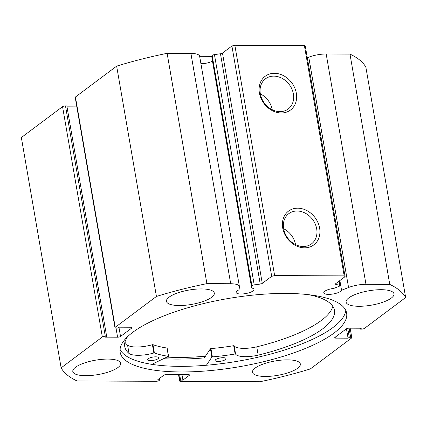 <?xml version="1.0" encoding="UTF-8"?>
<svg xmlns="http://www.w3.org/2000/svg" width="427" height="427" viewBox="0 0 427 427"><rect width="100%" height="100%" fill="white"/><g stroke="black" fill="none" stroke-linecap="round" stroke-linejoin="round"><path stroke-width="0.64" d="M205.435 356.241A114.81 34.523 -9.8 0 1 167.261 357.079M212.064 56.375L199.649 56.321M214.445 54.613L254.225 284.926A2.21 0.662 170.2 0 0 252.197 285.604A2.21 0.662 170.2 0 0 251.951 285.925L212.171 55.611A2.21 0.662 -9.8 0 1 212.416 55.291A2.21 0.662 -9.8 0 1 214.445 54.613L220.455 53.754A2.21 0.662 170.2 0 0 222.483 53.071L262.269 283.389A2.21 0.662 -9.8 0 1 260.24 284.067L220.455 53.754M200.925 63.692A9.052 2.722 170.2 0 0 212.47 61.12M230.692 283.736L190.912 53.423L167.117 53.322L206.903 283.635L230.692 283.736A16.482 4.959 -9.8 0 1 239.419 286.565A16.482 4.959 -9.8 0 1 239.424 287.045L239.035 289.832A9.052 2.722 170.2 0 0 237.15 290.883A9.052 2.722 170.2 0 0 236.152 292.458A9.052 2.722 170.2 0 0 243.171 293.909A9.052 2.722 170.2 0 0 252.992 290.952A9.052 2.722 170.2 0 0 253.99 289.378A9.052 2.722 170.2 0 0 251.663 288.022L251.951 285.925M359.993 328.219L360.153 329.132L361.504 329.137A2.21 0.662 170.2 0 0 364.444 328.39L405.65 297.512A176.629 53.113 170.2 0 0 389.76 284.414L365.971 284.313A16.482 4.959 170.2 0 0 348.56 287.51L341.552 290.269A9.052 2.722 -9.8 0 1 340.618 291.326A9.052 2.722 -9.8 0 1 330.797 294.283A9.052 2.722 -9.8 0 1 323.778 292.831A9.052 2.722 -9.8 0 1 324.776 291.257A9.052 2.722 -9.8 0 1 333.866 288.374L339.139 286.298A2.21 0.662 170.2 0 0 339.993 285.599A2.21 0.662 170.2 0 0 339.545 285.295L335.884 284.393A2.21 0.662 -9.8 0 1 335.435 284.088A2.21 0.662 -9.8 0 1 335.681 283.704L345.107 276.637L344.183 275.874L274.63 275.58L271.695 276.328L262.269 283.389M281.292 112.963A21.099 17.336 -126.8 0 1 259.408 93.054A21.099 17.336 -126.8 0 1 274.444 73.305A21.099 17.336 -126.8 0 1 296.327 93.214A21.099 17.336 -126.8 0 1 281.292 112.963M273.792 76.134A18.889 15.521 53.2 0 0 265.535 78.771A18.889 15.521 53.2 0 0 261.81 98.69A18.889 15.521 53.2 0 0 279.931 111.644A18.889 15.521 53.2 0 0 288.188 109.008A18.889 15.521 53.2 0 0 291.913 89.088A18.889 15.521 53.2 0 0 273.792 76.134M304.59 247.831A21.099 17.336 -126.8 0 1 282.701 227.927A21.099 17.336 -126.8 0 1 297.742 208.179A21.099 17.336 -126.8 0 1 319.626 228.082A21.099 17.336 -126.8 0 1 304.59 247.831M297.091 211.007A18.889 15.521 53.2 0 0 288.828 213.639A18.889 15.521 53.2 0 0 285.103 233.564A18.889 15.521 53.2 0 0 303.223 246.512A18.889 15.521 53.2 0 0 311.486 243.876A18.889 15.521 53.2 0 0 315.211 223.956A18.889 15.521 53.2 0 0 297.091 211.007M120.051 349.377A114.916 34.555 170.2 0 0 212.892 364.642A114.916 34.555 170.2 0 0 332.98 327.514A114.916 34.555 170.2 0 0 345.763 310.392M333.946 333.113A114.916 34.555 170.2 0 0 346.633 313.124A114.916 34.555 170.2 0 0 257.502 294.689A114.916 34.555 170.2 0 0 132.834 332.259A114.916 34.555 170.2 0 0 120.152 352.248A114.916 34.555 170.2 0 0 209.278 370.684A114.916 34.555 170.2 0 0 333.946 333.113M255.154 368.058A24.286 7.302 170.2 0 0 252.474 372.285A24.286 7.302 170.2 0 0 271.31 376.182A24.286 7.302 170.2 0 0 297.656 368.239A24.286 7.302 170.2 0 0 300.341 364.017A24.286 7.302 170.2 0 0 281.505 360.121A24.286 7.302 170.2 0 0 255.154 368.058M75.488 367.295A24.286 7.302 170.2 0 0 72.809 371.517A24.286 7.302 170.2 0 0 91.645 375.413A24.286 7.302 170.2 0 0 117.991 367.476A24.286 7.302 170.2 0 0 120.67 363.249A24.286 7.302 170.2 0 0 101.834 359.353A24.286 7.302 170.2 0 0 75.488 367.295M348.795 297.897A24.286 7.302 170.2 0 0 346.11 302.124A24.286 7.302 170.2 0 0 364.946 306.02A24.286 7.302 170.2 0 0 391.297 298.078A24.286 7.302 170.2 0 0 393.977 293.856A24.286 7.302 170.2 0 0 375.141 289.96A24.286 7.302 170.2 0 0 348.795 297.897M169.124 297.133A24.286 7.302 170.2 0 0 166.445 301.355A24.286 7.302 170.2 0 0 185.281 305.252A24.286 7.302 170.2 0 0 211.627 297.315A24.286 7.302 170.2 0 0 214.306 293.087A24.286 7.302 170.2 0 0 195.47 289.191A24.286 7.302 170.2 0 0 169.124 297.133M102.336 336.983L62.555 106.665A2.21 0.662 -9.8 0 1 65.496 105.923L105.277 336.236A2.21 0.662 170.2 0 0 102.336 336.983L61.13 367.861A176.629 53.113 170.2 0 0 77.02 380.959L156.085 381.295A2.21 0.662 170.2 0 0 159.025 380.548L159.73 380.019L157.414 380.009L163.754 375.258A2.21 0.662 -9.8 0 1 166.695 374.511L188.328 374.602A2.21 0.662 -9.8 0 1 189.497 374.981A2.21 0.662 -9.8 0 1 189.257 375.365L189.14 374.703M178.838 374.564L179.89 380.638L180.594 380.11L182.911 380.121L189.257 375.365M179.89 380.638A2.21 0.662 170.2 0 0 179.644 381.023A2.21 0.662 170.2 0 0 180.813 381.402L259.883 381.738A176.629 53.113 170.2 0 0 310.349 368.923L351.554 338.045A2.21 0.662 170.2 0 0 351.8 337.661A2.21 0.662 170.2 0 0 350.631 337.282L349.056 328.176M335.675 336.844L335.9 338.131L348.069 338.184L349.281 337.277L350.631 337.282M335.9 338.131A2.21 0.662 -9.8 0 1 334.731 337.752A2.21 0.662 -9.8 0 1 334.976 337.367L346.249 328.918A2.21 0.662 -9.8 0 1 349.19 328.171L361.359 328.224L360.153 329.132M254.225 284.926L260.24 284.067M206.903 283.635A176.629 53.113 170.2 0 0 156.431 296.45L115.226 327.328A2.21 0.662 170.2 0 0 114.98 327.712A2.21 0.662 170.2 0 0 116.149 328.091L117.505 328.096L118.711 327.189L130.881 327.242A2.21 0.662 -9.8 0 1 132.05 327.621A2.21 0.662 -9.8 0 1 131.81 328.005L131.692 327.338M118.93 327.189L120.531 336.455L131.81 328.005M120.531 336.455A2.21 0.662 -9.8 0 1 117.59 337.202L116.016 328.085M105.277 336.236L106.627 336.241L105.421 337.149L117.59 337.202M62.555 106.665L21.35 137.542L61.13 367.861M106.627 336.241L66.847 105.928L65.496 105.923M76.839 106.878L67.007 106.835M114.98 327.712L75.2 97.393A2.21 0.662 -9.8 0 1 75.446 97.009L115.226 327.328M167.117 53.322A176.629 53.113 170.2 0 0 116.651 66.137L75.446 97.009M190.912 53.423A16.482 4.959 -9.8 0 1 199.639 56.247L239.419 286.565M251.663 288.022L211.877 57.709L212.171 55.611M271.695 276.328L231.914 46.009L222.483 53.071M231.914 46.009L234.85 45.262L274.63 275.58M344.183 275.874L304.398 45.561L234.85 45.262M304.398 45.561L305.326 46.324L345.107 276.637M405.65 297.512L365.87 67.199A176.629 53.113 170.2 0 0 349.98 54.101L326.191 53.999A16.482 4.959 170.2 0 0 308.774 57.197L307.301 57.773M156.431 296.45L116.651 66.137M389.76 284.414L349.98 54.101M347.733 328.342L349.281 337.277M346.446 328.79L348.069 338.184M159.463 378.471L159.73 380.019M181.955 374.575L182.911 380.121M179.639 374.564L180.594 380.11M163.765 358.723A119.773 36.017 170.2 0 0 204.33 357.89L210.426 348.774L210.943 348.592A91.848 27.616 170.2 0 0 233.702 345.694L234.145 345.742A18.703 5.626 170.2 0 0 256.75 346.836A106.408 31.998 170.2 0 0 320.207 321.296A106.408 31.998 170.2 0 0 332.82 306.314M167.181 357.116A114.916 34.555 170.2 0 0 205.408 356.278M272.239 109.75A18.889 15.521 53.2 0 0 260.342 93.871M295.532 244.618A18.889 15.521 53.2 0 0 283.635 228.744M341.552 290.269L339.876 280.56M206.396 365.25L211.861 357.073L212.379 356.892A91.848 27.616 170.2 0 0 235.133 353.994L235.581 354.042A18.703 5.626 170.2 0 0 258.18 355.136L256.75 346.841L258.18 355.136A106.408 31.998 170.2 0 0 321.643 329.596A106.408 31.998 170.2 0 0 334.453 310.306A106.408 31.998 170.2 0 0 308.742 294.71M225.365 359.641A5.519 1.66 -9.8 0 1 219.377 361.407A5.519 1.66 -9.8 0 1 215.155 360.516A5.519 1.66 -9.8 0 1 215.816 359.518A5.519 1.66 -9.8 0 1 221.805 357.746A5.519 1.66 -9.8 0 1 226.032 358.637A5.519 1.66 -9.8 0 1 225.365 359.641M157.958 358.776A5.519 1.66 -9.8 0 1 151.964 360.548A5.519 1.66 -9.8 0 1 147.742 359.657A5.519 1.66 -9.8 0 1 148.409 358.653A5.519 1.66 -9.8 0 1 154.398 356.887A5.519 1.66 -9.8 0 1 158.62 357.778A5.519 1.66 -9.8 0 1 157.958 358.776M124.935 342.224A106.408 31.998 170.2 0 0 127.588 345.187L129.034 353.487A18.703 5.626 170.2 0 0 153.843 352.996L154.393 352.964A91.848 27.616 170.2 0 0 168.451 356.326L151.82 364.348M127.7 336.556A106.408 31.998 170.2 0 0 124.737 346.532A106.408 31.998 170.2 0 0 129.018 353.487M129.034 353.487L127.598 345.187A18.703 5.626 170.2 0 0 152.412 344.696L152.962 344.664A91.848 27.616 170.2 0 0 167.016 348.026L167.048 348.202M365.971 284.313L326.191 53.999M348.56 287.51L308.774 57.197M339.545 285.295L338.862 281.318M335.755 283.645L335.884 284.393M211.861 357.073L210.426 348.774M168.451 356.326L167.016 348.026M154.393 352.964L152.962 344.664M153.843 352.996L152.412 344.696M235.133 353.994L233.702 345.694M212.379 356.892L210.943 348.592M235.581 354.042L234.145 345.742M179.644 381.023L178.529 374.559M350.161 328.176L351.8 337.661M339.993 285.599L339.209 281.057M168.58 356.396L167.144 348.096"/></g></svg>
